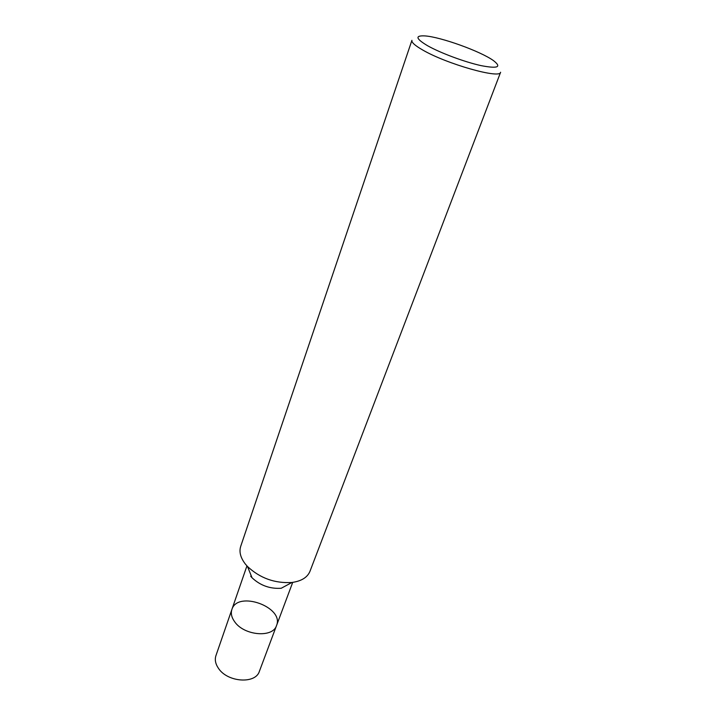 <?xml version="1.0" encoding="UTF-8"?>
<svg xmlns="http://www.w3.org/2000/svg" width="716" height="716" viewBox="0 0 716 716"><rect width="100%" height="100%" fill="white"/><g stroke="black" fill="none" stroke-linecap="round" stroke-linejoin="round"><path stroke-width="1.07" d="M245.418 564.127C240.522 557.791 238.956 551.866 240.71 546.344L411.924 40.329C411.387 42.325 414.913 45.511 422.503 49.887C446.265 63.903 500.565 79.252 500.6 72.253L309.983 571.287C307.441 577.418 301.427 581.15 291.931 582.475C274.819 583.513 259.998 578.179 247.476 566.472L245.418 564.127M291.94 582.475L281.218 588.266C269.968 588.991 260.248 585.482 252.041 577.767L250.69 576.21M427.622 45.752C415.745 38.682 414.841 35.397 424.919 35.907C440.653 36.919 480.651 51.319 493.413 60.574C501.97 67.152 497.862 68.843 481.098 65.63C464.872 62.086 440.51 53.029 427.622 45.752M292.71 582.377L276.546 625.524C272.993 638.063 244.245 635.736 234.732 621.855C231.572 617.514 230.624 613.37 231.895 609.45C237.56 590.235 284.431 607.114 276.546 625.524C272.993 638.063 244.245 635.736 234.732 621.855C231.572 617.514 230.624 613.37 231.895 609.45L246.939 565.9M276.546 625.524L259.389 671.313C255.657 684.245 227.545 682.393 218.47 668.341C215.462 663.938 214.612 659.713 215.928 655.659L231.895 609.45M247.476 566.472L252.041 577.758"/></g></svg>
